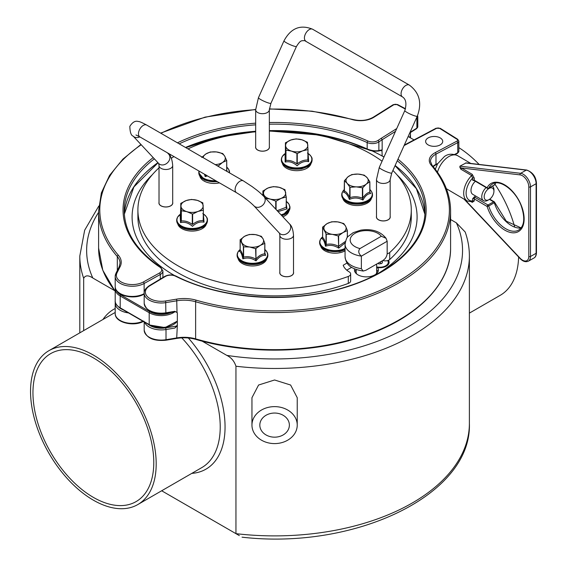 <?xml version="1.0" encoding="UTF-8"?>
<svg xmlns="http://www.w3.org/2000/svg" width="567" height="567" viewBox="0 0 567 567"><rect width="100%" height="100%" fill="white"/><g stroke="black" fill="none" stroke-linecap="round" stroke-linejoin="round"><path stroke-width="0.85" d="M257.319 437.051A22.637 18.484 0 0 1 251.954 425.108A22.637 18.484 0 0 1 274.591 406.624A22.637 18.484 0 0 1 297.236 425.108A22.637 18.484 0 0 1 282.387 442.466A22.637 18.484 0 0 1 257.319 437.051M251.954 425.108L251.954 397.708L258.587 385.021L274.591 379.989L290.602 385.021L297.236 397.708L297.236 425.108M285.867 417.312A14.777 12.063 0 0 1 289.368 425.108A14.777 12.063 0 0 1 274.591 437.171A14.777 12.063 0 0 1 259.821 425.108A14.777 12.063 0 0 1 269.509 413.782A14.777 12.063 0 0 1 285.867 417.312M93.364 355.07A88.849 51.299 -120 0 0 48.939 350.668A88.849 51.299 -120 0 0 48.939 453.267A88.849 51.299 -120 0 0 137.788 504.566A88.849 51.299 -120 0 0 151.41 433.365A88.849 51.299 -120 0 0 93.364 355.07M93.364 357.862A85.433 49.322 60 0 1 149.178 433.145A85.433 49.322 60 0 1 136.08 501.604A85.433 49.322 60 0 1 50.647 452.282A85.433 49.322 60 0 1 50.647 353.631A85.433 49.322 60 0 1 93.364 357.862M458.845 147.633A88.849 51.299 60 0 1 479.129 164.437M494.927 184.147A88.849 51.299 60 0 1 514.645 226.828M518.621 256.993A88.849 51.299 60 0 1 500.25 295.301L469.384 313.119M161.673 490.774L239.309 535.595M202.143 341.143L226.814 355.389C231.23 357.529 234.277 361.144 235.95 366.239L235.95 533.653A194.786 112.457 180 0 0 469.384 423.436C472.027 494.956 354.793 550.238 242.045 537.176M83.682 330.611L83.682 278.326C85.355 275.165 88.402 275.066 92.818 278.021L114.513 290.552M235.95 366.239A194.786 112.457 180 0 0 469.384 256.022C469.37 247.892 467.973 239.884 465.181 231.995L456.371 222.852L450.588 219.514M215.184 164.607A11.106 6.414 -0 0 0 222.512 162.46A11.106 6.414 -0 0 0 224.709 156.173A11.106 6.414 -0 0 0 216.381 151.935A11.106 6.414 -0 0 0 205.856 153.983A11.106 6.414 -0 0 0 203.121 157.64M201.746 157.435L205.856 153.983L210.286 151.991L216.381 151.935L222.732 153.537L224.709 156.173L226.623 160.532L222.512 162.46L218.408 165.918L216.856 165.571M226.694 160.341L226.736 171.277M227.254 171.574L226.708 170.185M204.46 174.197L205.197 176.599L207.465 175.933M205.644 174.721L205.197 176.599L205.899 174.849M226.694 160.489L226.708 170.688L226.084 170.901M226.878 171.362L226.701 170.738M310.985 163.565A14.437 8.335 180 0 1 296.704 170.674A14.437 8.335 180 0 1 282.43 163.565M288.844 211.328A14.437 8.335 180 0 1 282.869 216.807M206.282 224.22A14.437 8.335 180 0 1 202.284 228.643A14.437 8.335 180 0 1 187.755 230.698A14.437 8.335 180 0 1 177.861 224.22M345.062 250.841A14.437 8.335 180 0 1 321.014 246.914A14.437 8.335 180 0 1 320.794 246.333M266.731 258.97A14.437 8.335 180 0 1 262.691 263.52A14.437 8.335 180 0 1 248.062 265.554A14.437 8.335 180 0 1 238.232 258.97M371.328 198.684A14.437 8.335 180 0 1 350.278 204.552A14.437 8.335 180 0 1 342.907 198.684M388.246 262.507A8.54 4.933 180 0 1 388.253 262.712A8.54 4.933 180 0 1 385.751 266.199A8.54 4.933 180 0 1 376.672 267.326M380.471 261.855L380.471 263.712M381.52 261.252L382.569 261.855L381.804 263.506L378.94 263.946L377.898 263.343M382.845 260.48A5.124 2.963 -0 0 0 387.7 260.558A8.54 4.933 180 0 1 388.253 262.294A8.54 4.933 180 0 1 376.672 266.908M376.084 274.038A10.249 5.918 -0 0 0 376.672 272.061L376.672 264.052M354.843 271.713A11.964 6.903 180 0 1 356.168 269.899M376.672 269.899A11.964 6.903 180 0 1 377.991 271.713M356.168 269.516L356.168 272.061A10.249 5.918 -0 0 0 356.756 274.038M365.899 270.268L363.185 271.047L361.37 268.694L361.37 256.142L387.169 241.244L387.169 253.803C386.715 256.844 385.206 259.112 382.64 260.6L365.899 270.268M361.37 268.694A21.362 12.332 180 0 1 345.062 256.716L345.062 244.157A21.362 12.332 -0 0 0 361.37 256.142C358.45 253.499 357.983 250.975 359.974 248.573A16.23 9.37 180 0 1 354.942 233.349A16.23 9.37 180 0 1 381.315 236.255L386.049 238.282L387.169 241.244M381.315 236.255L359.974 248.573M174.402 275.456A142.494 82.265 180 0 1 152.261 174.771M396.928 174.771A142.494 82.265 180 0 1 377.856 273.648M351.646 267.34L346.763 270.154M348.294 276.441L348.294 283.422A5.124 2.963 -0 0 0 350.661 280.927L350.661 273.953A5.124 2.963 180 0 1 348.294 276.441A136.69 78.919 180 0 1 208.982 279.212A136.69 78.919 180 0 1 137.901 209.981A136.69 78.919 180 0 1 159.022 167.839M348.294 283.422A136.69 78.919 180 0 1 208.982 286.186A136.69 78.919 180 0 1 137.901 216.955L137.901 209.981M392.91 170.454A136.69 78.919 180 0 1 411.288 209.981L411.288 216.955A136.69 78.919 180 0 1 389.713 259.509L389.713 252.535A5.124 2.963 180 0 1 387.169 253.711M387.7 260.558A5.124 2.963 -0 0 0 388.445 260.296A5.124 2.963 -0 0 0 389.713 259.509M388.445 260.296A9.398 5.429 180 0 1 386.354 266.136A9.398 5.429 180 0 1 377.643 267.589A11.964 6.903 180 0 1 378.38 269.97A11.964 6.903 180 0 1 370.995 276.349A11.964 6.903 180 0 1 357.961 274.853A11.964 6.903 180 0 1 354.46 269.97A11.964 6.903 180 0 1 354.602 268.9M376.672 267.759L377.643 267.589M347.061 263.01L343.191 265.243A23.07 13.317 180 0 0 349.222 271.898A5.124 2.963 180 0 1 350.661 273.953M269.431 147.271A6.917 3.997 -0 0 0 269.346 146.711M255.674 146.711A6.917 3.997 -0 0 0 255.597 147.271M269.346 146.577A6.917 3.997 180 0 1 269.431 147.2A6.917 3.997 180 0 1 267.404 150.028A6.917 3.997 180 0 1 259.863 150.893A6.917 3.997 180 0 1 255.589 147.2A6.917 3.997 180 0 1 255.674 146.577M172.772 203.071A6.917 3.997 -0 0 0 172.694 202.518M159.022 202.518A6.917 3.997 -0 0 0 158.937 203.071M172.694 202.376A6.917 3.997 180 0 1 172.779 203.007A6.917 3.997 180 0 1 170.752 205.828A6.917 3.997 180 0 1 163.211 206.693A6.917 3.997 180 0 1 158.937 203.007A6.917 3.997 180 0 1 159.022 202.376M390.252 217.026A6.917 3.997 -0 0 0 390.167 216.466M376.495 216.466A6.917 3.997 -0 0 0 376.417 217.026M390.167 216.332A6.917 3.997 180 0 1 390.252 216.955A6.917 3.997 180 0 1 388.225 219.783A6.917 3.997 180 0 1 380.684 220.648A6.917 3.997 180 0 1 376.41 216.955A6.917 3.997 180 0 1 376.495 216.332M293.593 272.826A6.917 3.997 -0 0 0 293.515 272.273M279.843 272.273A6.917 3.997 -0 0 0 279.758 272.826M293.515 272.132A6.917 3.997 180 0 1 293.6 272.755A6.917 3.997 180 0 1 291.573 275.583A6.917 3.997 180 0 1 284.032 276.448A6.917 3.997 180 0 1 279.758 272.755A6.917 3.997 180 0 1 279.843 272.132M171.319 158.278A136.69 78.919 180 0 1 173.941 156.584M188.003 148.915A136.69 78.919 180 0 1 255.674 131.82M318.59 134.726A155.443 89.742 180 0 0 269.346 131.112A136.69 78.919 180 0 1 382.073 161.219M411.288 209.981A136.69 78.919 180 0 1 389.713 252.535M344.36 191.185L343.574 192.326C345.7 192.525 347.642 194.885 349.392 199.421C353.921 197.394 358.436 197.607 362.937 200.052L362.412 198.202C358.28 196.48 354.148 196.288 350.023 197.621L349.392 199.421L350.023 197.628L350.023 187.337L347.082 183.219L344.417 180.738L347.975 176.826L351.816 174.558L358.011 174.083L364.205 175.132L367.154 177.726L369.812 181.731L366.254 184.112L362.724 187.833L356.218 186.862L350.023 187.337M362.412 187.918L362.412 198.202L362.937 200.052C365.339 195.721 367.912 193.567 370.662 193.595L369.826 192.17M349.747 187.223L349.747 197.514C347.968 193.815 346.189 191.653 344.417 191.029L344.417 190.859M344.417 191.029L344.445 180.547M369.812 181.908L369.783 192.213L370.662 193.595L369.847 191.993M369.812 181.731L369.783 192.213C367.43 192.652 365.077 194.623 362.724 198.117L362.724 187.833M347.975 176.826A11.106 6.414 -0 0 0 347.082 183.219A11.106 6.414 -0 0 0 356.218 186.862A11.106 6.414 -0 0 0 366.254 184.112A11.106 6.414 -0 0 0 367.154 177.726A11.106 6.414 -0 0 0 358.011 174.083A11.106 6.414 -0 0 0 347.975 176.826M240.238 249.863L239.359 251.273C240.727 251.649 241.903 254.179 242.874 258.85C247.297 257.298 251.677 257.971 256 260.884L255.611 258.984C251.606 256.837 247.602 256.213 243.604 257.127L242.874 258.85L243.604 257.127L243.604 246.843L240.146 239.77L244.632 236.276L249.352 234.454L255.356 234.618L261.359 236.311L263.208 239.154L264.817 243.385L260.338 245.348L255.611 248.7L249.608 247.006L243.604 246.843M255.611 248.7L256 260.884C259.055 256.837 262.259 254.987 265.611 255.334L264.732 253.86L265.611 255.334L264.832 252.882M240.132 239.735L240.132 250.004L239.359 251.273L240.146 249.955M243.363 246.702L243.363 256.986C242.293 253.144 241.216 250.834 240.146 250.054L240.238 239.579M239.99 250.571L239.359 251.273M264.817 243.385L264.732 253.86C261.798 254.023 258.871 255.71 255.944 258.935L255.944 248.644M244.632 236.276A11.106 6.414 -0 0 0 241.755 242.47A11.106 6.414 -0 0 0 249.608 247.006A11.106 6.414 -0 0 0 260.338 245.348A11.106 6.414 -0 0 0 263.208 239.154A11.106 6.414 -0 0 0 255.356 234.618A11.106 6.414 -0 0 0 244.632 236.276M322.708 237.261L321.829 238.679C323.261 239.047 324.494 241.563 325.522 246.227C329.966 244.639 334.353 245.284 338.697 248.155L338.301 246.262C334.275 244.143 330.263 243.555 326.252 244.497L325.522 246.227L326.252 244.497L326.252 234.214L322.63 227.169L327.046 223.639L331.709 221.782L337.734 221.903L343.758 223.547L345.693 226.375L347.38 230.592L342.964 232.59L338.301 235.978L332.276 234.334L326.252 234.214M338.301 235.978L338.697 248.155L345.14 242.86M322.616 227.133L322.616 237.403L321.829 238.679L322.63 237.346M326.004 234.072L326.004 244.363C324.877 240.528 323.75 238.225 322.63 237.453L322.708 226.977M322.481 237.949L321.829 238.679M347.38 230.592L347.295 237.53M327.046 223.639A11.106 6.414 -0 0 0 324.317 229.855A11.106 6.414 -0 0 0 332.276 234.334A11.106 6.414 -0 0 0 342.964 232.59A11.106 6.414 -0 0 0 345.693 226.375A11.106 6.414 -0 0 0 337.734 221.903A11.106 6.414 -0 0 0 327.046 223.639M180.469 214.482L180.1 214.78L180.519 222.625L181.341 221.01L180.519 222.625C184.601 221.64 188.591 222.881 192.489 226.339C196.232 222.746 200.08 221.371 204.042 222.207L203.206 220.62C199.676 220.35 196.154 221.605 192.631 224.397L192.631 214.106L186.819 211.654L181.341 210.718L180.781 203.376L186.224 200.555L191.511 199.428L197.33 200.357L202.802 202.816L203.362 210.159L197.918 211.456L192.631 214.106M203.362 210.159L203.206 220.62L204.042 222.207L203.362 214.163M180.448 214.496L180.944 203.206M180.972 206.204A11.106 6.414 -0 0 0 186.819 211.654A11.106 6.414 -0 0 0 197.918 211.456A11.106 6.414 -0 0 0 203.177 205.807A11.106 6.414 -0 0 0 197.33 200.357A11.106 6.414 -0 0 0 186.224 200.555A11.106 6.414 -0 0 0 180.972 206.204M263.981 196.558L262.904 191.029L268.071 187.982L273.436 186.614L279.113 187.308L284.995 189.697L286.151 197.011L281.119 198.358L276.086 201.228L270.076 199.024L265.661 198.365M278.014 211.604L287.008 208.854L286.151 207.302L287.008 208.854L286.292 204.205M262.897 191.015L262.897 195.452L263.038 190.852M286.285 196.834L286.151 207.302L277.128 210.655M263.549 193.836A11.106 6.414 -0 0 0 270.076 199.024A11.106 6.414 -0 0 0 281.119 198.358A11.106 6.414 -0 0 0 285.64 192.504A11.106 6.414 -0 0 0 279.113 187.308A11.106 6.414 -0 0 0 268.071 187.982A11.106 6.414 -0 0 0 263.549 193.836M297.271 163.849L297.271 153.558L291.452 151.105L285.974 150.17L285.414 142.827L290.857 139.999L296.144 138.88L301.963 139.808L307.434 142.267L308.001 149.61L302.551 150.907L297.271 153.558M285.796 150L285.796 160.291L285.414 153.111L284.733 154.231L285.081 153.948L285.151 162.077L285.974 160.454L285.151 162.077C289.234 161.092 293.224 162.332 297.122 165.791C300.864 162.197 304.713 160.822 308.675 161.659L307.838 160.071L308.675 161.659L308.108 153.714M284.967 154.061L285.414 153.104M285.414 142.827L285.414 153.111L285.577 142.657M308.001 159.937L308.001 149.624L307.838 160.071C304.309 159.795 300.786 161.056 297.264 163.842M285.605 145.655A11.106 6.414 -0 0 0 291.452 151.105A11.106 6.414 -0 0 0 302.551 150.907A11.106 6.414 -0 0 0 307.81 145.258A11.106 6.414 -0 0 0 301.963 139.808A11.106 6.414 -0 0 0 290.857 139.999A11.106 6.414 -0 0 0 285.605 145.655M219.464 182.857A14.437 8.335 180 0 1 199.903 176.337M291.509 275.548A6.832 3.948 -0 0 0 293.515 272.755L293.515 235.305A6.832 3.948 -0 0 1 291.509 238.097A6.832 3.948 -0 0 1 281.842 238.097A6.832 3.948 -0 0 1 279.843 235.305L279.843 272.755A6.832 3.948 -0 0 0 284.06 276.405A6.832 3.948 -0 0 0 291.509 275.548M139.815 136.881A6.832 5.493 137 0 1 133.139 136.101L158.675 163.473A6.832 5.493 137 0 0 159.71 164.295A6.832 5.493 137 0 0 167.995 162.24A6.832 5.493 137 0 0 168.668 154.146C170.901 155.96 172.24 159.759 172.694 165.55L172.694 203.007A6.832 3.948 180 0 1 165.855 206.948A6.832 3.948 180 0 1 159.022 203.007L159.022 165.55L158.647 163.438M255.674 147.2A6.832 3.948 -0 0 0 262.514 151.148A6.832 3.948 -0 0 0 269.346 147.2L269.346 109.743A6.832 3.948 -0 0 1 262.514 113.691A6.832 3.948 -0 0 1 255.674 109.743L255.674 147.2M390.167 179.498L390.167 216.955A6.832 3.948 180 0 1 388.168 219.748A6.832 3.948 180 0 1 380.719 220.598A6.832 3.948 180 0 1 376.495 216.955L376.495 179.498A6.832 3.948 180 0 0 380.719 183.148A6.832 3.948 180 0 0 388.168 182.29A6.832 3.948 180 0 0 390.167 179.498L391.754 173.034A6.832 0.971 -155.8 0 1 390.351 173.027A6.832 0.971 -155.8 0 1 383.228 170.22A6.832 0.971 -155.8 0 1 379.28 167.435L404.817 110.586A6.832 0.971 -155.8 0 0 408.764 113.372A6.832 0.971 -155.8 0 0 415.887 116.178A6.832 0.971 -155.8 0 0 417.284 116.185C422.174 103.052 419.516 92.676 409.317 85.064A6.832 3.948 120 0 0 408.672 84.809A6.832 3.948 120 0 0 402.201 89.529A6.832 3.948 120 0 0 402.485 96.9L304.621 40.618C301.616 40.944 300.843 39.499 296.47 46.43L270.934 103.279L269.346 109.743M437.49 172.248A17.088 9.965 -59.5 0 1 457.661 155.698C452.523 153.508 448.107 153.785 444.415 156.535L437.844 163.537L435.988 164.324A1.198 0.659 62.1 0 1 435.739 164.877L437.533 163.927L435.286 169.257M428.248 144.954A8.54 4.933 180 0 1 425.633 141.396A8.54 4.933 180 0 1 434.173 136.47A8.54 4.933 180 0 1 442.721 141.396A8.54 4.933 180 0 1 437.518 145.939A8.54 4.933 180 0 1 428.248 144.954M177.322 324.962L176.457 326.089A1.198 0.893 -142.5 0 0 177.28 325.968M176.698 338.187L177.322 325.72L174.863 328.052L176.457 326.089L165.677 327.889A15.89 9.171 180 0 1 148.249 324.324M177.322 325.72L177.322 312.821L175.678 311.659M378.366 151.07A0.858 0.666 -101.9 0 0 378.869 150.553C375.425 151.226 371.527 150.702 367.168 148.979A150.361 86.808 0 0 0 269.346 130.63M269.346 124.201A150.361 86.808 180 0 1 367.168 142.551A8.54 4.933 0 0 0 378.869 141.906L382.158 139.723L382.158 149.886L381.52 150.772L381.144 150.354M381.485 150.418A0.858 0.666 -101.9 0 0 381.981 149.901L382.158 155.875M395.497 131.346L382.158 139.723L381.272 138.284L377.962 140.474A7.35 4.245 180 0 1 367.905 141.027A151.559 87.502 0 0 0 269.346 122.529M408.162 136.505L414.045 139.914M493.928 191.377A6.832 3.983 -59.5 0 1 489.101 199.577A6.832 3.983 -59.5 0 1 484.168 196.827A6.832 3.983 -59.5 0 1 489.03 188.457A6.832 3.983 -59.5 0 1 493.928 191.263A6.832 3.983 -59.5 0 1 493.928 191.377L493.956 190.009A8.54 4.983 120.5 0 0 493.956 189.867A8.54 4.983 120.5 0 0 492.447 186.132M486.139 187.592A8.54 4.983 120.5 0 0 483.516 200.683A8.54 4.983 120.5 0 0 487.918 200.257L489.101 199.577M483.516 200.683L472.75 194.339A8.54 4.983 -59.5 0 1 475.38 181.256M487.974 188.265A1.198 0.68 -119.5 0 0 488.563 188.329L494.183 185.154A1.198 1.198 0 0 0 494.658 184.651L494.658 184.651A1.198 0.914 -153.2 0 1 494.353 184.962A1.198 0.68 60.5 0 1 494.183 185.154A1.198 0.68 60.5 0 1 493.928 185.203M495.629 182.978A26.486 15.132 -119.5 0 0 494.353 184.962L488.74 188.138A1.198 0.914 -153.2 0 1 487.124 187.769A1.198 0.695 120.5 0 0 487.372 188.315A1.198 1.198 0 0 0 488.563 188.329A1.198 0.68 -119.5 0 0 488.74 188.138A26.486 15.132 60.5 0 1 492.574 183.977C499.733 178.91 515.871 190.512 521.335 206.197C525.248 218.224 524.355 226.183 518.656 230.082A26.486 15.132 60.5 0 1 488.74 206.027A1.198 0.68 -119.5 0 0 487.974 205.006A1.198 0.695 120.5 0 0 487.124 206.466L488.74 206.027L494.729 202.447A1.198 1.198 0 0 0 494.197 201.774A1.198 0.695 120.5 0 0 493.588 201.831A1.198 0.68 60.5 0 1 494.353 202.851A26.486 15.132 -119.5 0 0 521.08 227.969M489.427 199.378L493.588 201.831L487.974 205.006L475.118 197.429A1.198 0.695 120.5 0 0 474.267 198.889A1.198 0.687 180 0 0 472.573 198.882L474.055 197.068L475.756 196.104M474.055 180.327L473.438 180.497L474.515 180.745A1.198 0.695 120.5 0 1 474.267 180.193A1.198 0.687 0 0 0 472.573 180.186L474.055 180.327M472.573 198.882L472.573 200.98A1.198 0.687 180 0 1 474.267 200.987L474.267 198.889L487.124 206.466A27.677 15.819 -119.5 0 0 516.728 232.335A27.677 15.819 -119.5 0 0 516.728 196.784A27.677 15.819 -119.5 0 0 487.124 187.769L474.267 180.193L474.267 178.095A1.198 0.687 0 0 0 472.573 178.088L472.573 180.186M474.267 178.095L472.233 174.338A1.198 0.695 -59.5 0 1 471.673 175.572L472.573 178.088A15.38 8.966 -59.5 0 0 466.109 193.191A15.38 8.966 -59.5 0 0 472.573 200.98L471.673 201.753M472.233 174.338L461.432 167.974A1.198 0.695 -59.5 0 1 460.872 169.207L471.673 175.572A17.088 9.965 120.5 0 0 463.693 193.177A17.088 9.965 120.5 0 0 467.222 200.994L471.985 201.809M465.55 162.984L526.24 170.135A1.198 0.907 -83.3 0 1 526.693 170.036L466.117 162.899L459.936 166.159L459.858 167.272L460.872 169.207M115.193 308.526A92.265 53.27 -120 0 0 102.953 319.483M191.802 473.381A92.265 53.27 -120 0 0 225.028 424.669A92.265 53.27 -120 0 0 188.372 338.003M181.78 337.861A88.849 51.299 60 0 1 201.824 467.591L137.788 504.566M48.939 350.668L112.975 313.7A88.849 51.299 60 0 1 115.193 312.545M456.371 222.852A187.953 108.51 180 0 1 226.814 355.389M92.818 278.021A187.953 108.51 180 0 1 98.601 212.349M83.682 278.326A194.786 112.457 180 0 1 79.805 256.022L79.805 332.85M226.708 167.074A15.125 8.732 180 0 1 229.252 172.729M215.651 180.66A15.125 8.732 180 0 1 199.13 171.121M199.003 171.05A15.38 8.881 -0 0 0 198.804 172.46A15.38 8.881 -0 0 0 204.014 179.122A15.38 8.881 -0 0 0 216.629 181.227M229.543 172.9A15.38 8.881 -0 0 0 229.564 172.46A15.38 8.881 -0 0 0 228.763 169.632M217.232 181.575A15.38 8.881 180 0 1 204.014 179.526A15.38 8.881 180 0 1 198.804 172.871A15.38 8.881 180 0 1 198.811 172.666M229.557 172.666A15.38 8.881 180 0 1 229.564 172.871A15.38 8.881 180 0 1 229.564 172.907L228.728 169.427L226.708 167.067M218.408 166.464L218.408 165.918M230.62 134.726A155.443 89.742 180 0 1 255.674 131.728M371.846 150.794A155.443 89.742 180 0 1 383.958 157.031M372.491 194.913A15.38 8.881 180 0 1 372.491 195.119L371.661 191.674L369.847 189.491A15.125 8.732 180 0 1 369.564 199.18A15.125 8.732 180 0 1 348.521 201.405A15.125 8.732 180 0 1 344.389 189.498L342.574 191.674L341.738 194.715A15.38 8.881 -0 0 0 352.539 203.184A15.38 8.881 -0 0 0 369.769 199.754A15.38 8.881 -0 0 0 372.491 194.715A15.38 8.881 -0 0 0 371.697 191.887M342.539 191.887A15.38 8.881 -0 0 0 341.738 194.715L341.738 195.119C343.645 202.199 350.349 205.134 361.845 203.922C368.479 202.483 372.023 199.549 372.491 195.119A15.38 8.881 180 0 1 357.118 204A15.38 8.881 180 0 1 341.738 195.119A15.38 8.881 180 0 1 341.745 194.913M264.817 253.669L264.817 243.505M267.858 255.256A15.38 8.881 180 0 1 267.858 255.462L267.029 252.017L264.832 249.508A15.125 8.732 180 0 1 263.18 260.735A15.125 8.732 180 0 1 241.783 260.735A15.125 8.732 180 0 1 240.132 249.515L237.942 252.017L237.105 255.051A15.38 8.881 -0 0 0 246.595 263.251A15.38 8.881 -0 0 0 263.357 261.33A15.38 8.881 -0 0 0 267.858 255.051A15.38 8.881 -0 0 0 267.064 252.223M237.906 252.223A15.38 8.881 -0 0 0 237.105 255.051L237.105 255.462C239.012 262.542 245.717 265.476 257.212 264.257C263.846 262.819 267.39 259.884 267.858 255.462A15.38 8.881 180 0 1 252.485 264.335A15.38 8.881 180 0 1 237.105 255.462A15.38 8.881 180 0 1 237.112 255.256M347.394 230.663L347.394 237.396L347.38 230.719M345.423 241.4L338.627 246.206L338.627 235.922M345.062 248.389A15.125 8.732 180 0 1 324.452 248.119A15.125 8.732 180 0 1 322.616 236.85M345.062 249.48A15.38 8.881 180 0 1 328.605 250.841A15.38 8.881 180 0 1 319.625 242.761A15.38 8.881 180 0 1 319.632 242.563M320.426 239.529A15.38 8.881 -0 0 0 319.625 242.357A15.38 8.881 -0 0 0 328.605 250.43A15.38 8.881 -0 0 0 345.062 249.076M192.291 214.113L192.291 224.404C188.641 221.74 184.991 220.606 181.341 221.002M181.164 210.548L181.164 220.839L180.781 213.66L180.299 214.638M181.341 221.01L181.341 210.718M203.362 213.936A15.125 8.732 180 0 1 207.196 219.486A15.125 8.732 180 0 1 192.539 228.48A15.125 8.732 180 0 1 178.378 223.462A15.125 8.732 180 0 1 180.745 213.965L177.528 217.211L176.698 220.244A15.38 8.881 -0 0 0 192.071 229.125A15.38 8.881 -0 0 0 207.451 220.244A15.38 8.881 -0 0 0 207.444 219.975M207.444 220.45A15.38 8.881 180 0 1 207.451 220.655A15.38 8.881 180 0 1 192.312 229.529A15.38 8.881 180 0 1 176.706 220.924A15.38 8.881 180 0 1 176.698 220.655A15.38 8.881 180 0 1 176.698 220.45M177.492 217.416A15.38 8.881 -0 0 0 176.698 220.244L176.706 220.953C178.86 227.842 185.558 230.677 196.799 229.451L202.986 227.197C205.871 225.439 207.359 223.256 207.451 220.655L207.444 219.939C207.735 218.153 206.182 216.027 202.773 213.575M275.746 201.25L275.746 209.173M276.086 209.542L276.086 201.228M286.3 207.281L286.285 196.884M286.292 201.377A15.125 8.732 180 0 1 289.638 206.005A15.125 8.732 180 0 1 281.019 214.822M289.971 207.614A15.38 8.881 180 0 1 289.971 207.82A15.38 8.881 180 0 1 281.799 215.658M281.501 215.34A15.38 8.881 -0 0 0 289.971 207.409A15.38 8.881 -0 0 0 289.886 206.48M296.924 153.565L296.924 163.856C293.274 161.191 289.624 160.057 285.974 160.454L285.974 150.17M308.001 153.388A15.125 8.732 180 0 1 311.829 158.93A15.125 8.732 180 0 1 297.172 167.931A15.125 8.732 180 0 1 283.011 162.913A15.125 8.732 180 0 1 285.378 153.416L282.16 156.662L281.331 159.696A15.38 8.881 -0 0 0 296.704 168.576A15.38 8.881 -0 0 0 312.084 159.696A15.38 8.881 -0 0 0 312.077 159.419M312.077 159.901A15.38 8.881 180 0 1 312.084 160.107A15.38 8.881 180 0 1 296.945 168.98A15.38 8.881 180 0 1 281.338 160.376A15.38 8.881 180 0 1 281.331 160.107A15.38 8.881 180 0 1 281.331 159.901M282.125 156.868A15.38 8.881 -0 0 0 281.331 159.696L281.338 160.404C283.493 167.293 290.191 170.128 301.431 168.902L307.619 166.648C310.503 164.891 311.992 162.708 312.084 160.107L312.077 159.391C312.374 157.605 310.815 155.478 307.406 153.026M243.363 180.873L146.704 125.073A6.832 3.948 -60 0 0 140.517 128.022A6.832 3.948 -60 0 0 139.872 136.909L236.524 192.716A6.832 3.948 -60 0 1 237.176 183.821A6.832 3.948 -60 0 1 243.363 180.873L252.258 186.692C256.631 190.051 258.07 190.71 263.953 196.536L289.489 223.901C291.721 225.716 293.061 229.515 293.515 235.305M236.524 192.716C243.81 197.153 249.622 201.533 253.959 205.856A6.832 5.493 -43 0 0 263.79 203.985A6.832 5.493 -43 0 0 263.953 196.536M253.959 205.856L279.496 233.228A6.832 5.493 -43 0 0 280.53 234.051A6.832 5.493 -43 0 0 289.326 231.35A6.832 5.493 -43 0 0 289.489 223.901M172.694 165.55A6.832 3.948 180 0 1 168.47 169.193A6.832 3.948 180 0 1 161.021 168.342A6.832 3.948 180 0 1 159.022 165.55M409.317 85.064L312.665 29.257A6.832 3.948 120 0 0 312.013 29.002A6.832 3.948 120 0 0 305.542 33.729A6.832 3.948 120 0 0 305.826 41.093M312.665 29.257C300.432 24.253 290.878 28.109 283.996 40.831A6.832 0.971 24.2 0 0 287.944 43.616A6.832 0.971 24.2 0 0 295.067 46.423A6.832 0.971 24.2 0 0 296.47 46.43M283.996 40.831L258.46 97.68A6.832 0.971 24.2 0 0 264.3 101.365A6.832 0.971 24.2 0 0 270.934 103.279M433.004 166.415A17.088 9.866 -0 0 1 435.988 164.324L435.988 154.139A1.198 0.659 -117.9 0 0 435.18 152.658A18.286 10.553 -0 0 0 431.175 165.117A1.198 0.872 -40.7 0 1 432.082 165.316L430.466 161.404A17.088 9.866 180 0 1 435.988 154.139L457.739 142.6L457.739 152.785L454.571 154.465M457.739 152.785A1.198 0.659 62.1 0 1 457.491 153.331L458.845 151.332A3.416 1.97 180 0 1 457.739 152.785M424.853 214.156A150.361 86.808 -0 0 0 395.135 165.5M397.269 160.759A150.361 86.808 180 0 1 424.959 210.952C425.505 241.28 395.135 271.373 348.202 286.186C294.592 304.075 222.243 299.815 176.025 276.086C172.155 274.456 168.406 274.556 164.777 276.398L149.213 285.733C145.528 288.397 143.855 290.857 144.188 293.125A17.088 9.866 -0 0 0 166.011 302.601L177.024 300.765A25.628 14.799 180 0 1 195.629 301.757A175.99 101.606 -0 0 0 450.588 210.952C450.481 194.864 444.315 179.647 432.082 165.316M165.677 340.023L166.011 339.711A17.088 9.866 180 0 1 144.188 330.235C146.208 338.017 153.43 341.348 165.876 340.228L176.89 338.393C183.432 337.358 189.747 337.691 195.828 339.399A1.198 0.439 -73.8 0 1 195.629 338.868A25.628 14.799 -0 0 0 177.024 337.875L166.011 339.711L166.011 329.526L174.863 328.052M195.828 339.399C246.312 354.297 309.221 353.666 358.776 337.762C414.378 320.617 451.148 285.01 450.588 248.062A175.99 101.606 180 0 1 195.629 338.868L195.629 301.757A1.198 0.439 106.2 0 1 196.161 300.17A26.826 15.486 -0 0 0 176.698 299.128L177.024 312.247M458.845 141.148L457.697 139.269A1.198 0.716 122.1 0 0 457.066 139.305A2.218 1.283 180 0 1 456.931 141.119A1.198 0.659 -117.9 0 1 457.739 142.6A3.416 1.97 -0 0 0 458.845 141.148L458.845 151.332M431.175 165.117A174.792 100.919 180 0 1 397.906 281.508A174.792 100.919 180 0 1 196.161 300.17M456.931 141.119L435.18 152.658M176.698 299.128L165.677 300.964L165.876 313.303L175.898 311.722M457.697 139.269L440.361 128.376A1.198 0.716 122.1 0 0 439.723 128.411L457.066 139.305M165.677 300.964A15.89 9.171 180 0 1 147.668 296.881A15.89 9.171 180 0 1 149.83 285.782A1.198 0.702 -120.9 0 0 149.213 285.733M440.361 128.376L436.023 128.255A1.198 0.659 62.1 0 1 436.583 128.333A2.218 1.283 180 0 1 439.723 128.411M149.83 285.782L165.394 276.448A1.198 0.702 -120.9 0 0 164.777 276.398M404.087 145.57L436.583 128.333M165.394 276.448A7.35 4.245 180 0 1 175.494 276.179A1.198 0.638 -63.5 0 1 176.025 276.086M175.494 276.179A151.559 87.502 -0 0 0 376.658 274.662A151.559 87.502 -0 0 0 397.984 159.171M174.863 311.311L166.011 312.786A17.088 9.866 180 0 1 144.188 303.302C146.208 311.092 153.43 314.423 165.876 313.303M165.677 327.889L166.011 329.526A17.088 9.866 -0 0 1 144.606 322.226M381.513 150.411L378.402 151.063C374 151.417 370.315 150.85 367.338 149.369L321.163 135.194L269.346 130.991A150.921 87.134 180 0 1 367.515 149.383A0.858 0.432 -65.7 0 1 367.345 149.369A0.858 0.432 -65.7 0 1 367.168 148.979L367.168 142.551A1.198 0.602 -65.7 0 1 367.905 141.027M255.674 131.268A150.361 86.808 0 0 0 185.487 147.463M170.632 154.671A150.361 86.808 0 0 0 169.59 155.252M157.902 162.644A150.361 86.808 0 0 0 124.336 214.156M143.713 174.657A150.921 87.134 180 0 1 157.98 162.729M169.696 155.393A150.921 87.134 180 0 1 170.816 154.777M185.742 147.611A150.921 87.134 180 0 1 255.674 131.594M381.981 149.901L378.869 150.553L378.869 141.906A1.198 0.737 -123.5 0 0 377.962 140.474M381.01 150.517A163.686 94.505 180 0 1 381.52 150.772M144.188 293.635L144.131 293.671A17.088 9.866 180 0 1 125.59 295.641A17.088 9.866 180 0 1 115.193 286.562L115.193 276.377A17.088 9.866 0 0 0 125.59 285.456A17.088 9.866 0 0 0 144.131 283.486L160.298 274.499A8.54 4.933 0 0 0 162.913 270.948L160.596 267.177C136.711 250.812 124.591 232.073 124.23 210.952A150.361 86.808 180 0 1 154.352 158.838M144.188 294.046L143.883 294.216A1.198 0.68 -119.1 0 0 144.131 293.671L144.131 283.486A1.198 0.68 60.9 0 0 143.302 282.012A15.89 9.171 180 0 1 124.074 283.259A15.89 9.171 180 0 1 117.008 272.862A1.198 0.936 -153.5 0 0 115.937 273.308L115.193 276.377A17.088 9.866 0 0 1 115.859 273.648M153.196 157.598A151.559 87.502 0 0 0 159.929 267.199A1.198 0.737 -56.3 0 1 160.596 267.177M179.222 143.841A150.361 86.808 180 0 1 255.674 124.832M255.674 123.159A151.559 87.502 0 0 0 177.443 142.82M159.929 267.199A7.35 4.245 180 0 1 159.469 273.025A1.198 0.68 60.9 0 1 160.298 274.499L160.298 279.084M159.469 273.025L143.302 282.012M416.369 118.227L416.894 117.901A1.198 0.716 -122.1 0 0 416.773 117.334M396.744 128.56L381.272 138.284M117.008 272.862L120.183 266.504A1.198 0.936 -153.5 0 0 119.113 266.944L115.937 273.308M417.794 116.568L417.794 126.753A3.416 1.97 180 0 1 416.894 128.085L416.894 117.901A3.416 1.97 0 0 0 417.794 116.568L417.539 115.597M120.183 266.504A26.826 15.486 0 0 0 118.383 255.263A1.198 0.872 139 0 0 117.312 256.546A25.628 14.799 180 0 1 120.041 263.187L119.113 266.944M269.368 109.105A174.792 100.919 180 0 1 352.291 119.58A18.286 10.553 0 0 0 373.88 117.27A1.198 0.716 -122.1 0 0 373.242 117.227L393.236 104.675L397.566 104.555A1.198 0.659 117.9 0 0 397.006 104.633L405.391 109.077M352.291 119.58A1.198 0.432 -74 0 1 352.624 119.41L312.119 111.189L269.382 108.885M140.942 144.472L122.904 159.121L109.566 175.43L101.373 192.886L98.601 210.952A175.99 101.606 0 0 0 117.312 256.546L117.312 270.551M118.383 255.263A174.792 100.919 180 0 1 141.211 144.755M160.957 133.302A174.792 100.919 180 0 1 255.682 109.658M393.236 104.675A1.198 0.716 57.9 0 1 393.874 104.711A2.218 1.283 180 0 1 397.006 104.633M373.88 117.27L393.874 104.711M417.794 126.753L416.646 128.631A1.198 0.716 -122.1 0 0 416.894 128.085L409.998 132.416M115.193 291.133A175.99 101.606 180 0 1 98.601 248.062L102.811 270.296L115.193 291.403M142.884 321.227A17.088 9.866 180 0 1 124.832 322.368A17.088 9.866 180 0 1 115.193 313.487L115.193 303.31A17.088 9.866 0 0 0 128.511 312.927M123.174 309.851A15.89 9.171 180 0 1 118.786 307.172M115.314 302.112A17.088 9.866 0 0 0 115.193 303.31L115.307 302.076M409.587 137.292A17.088 9.866 0 0 0 410.465 134.166L410.331 132.6M494.445 202.32A1.198 0.695 120.5 0 0 494.197 201.774L489.746 199.152M475.118 197.429A2.396 1.382 0 0 0 474.055 197.068M536.46 252.811C536.318 255.519 535.489 257.248 533.979 257.999A10.249 5.861 60.5 0 0 536.106 253.307L530.492 256.482L530.492 186.883L536.106 183.708L536.106 253.307A1.198 0.687 0 0 0 536.46 252.811L536.46 183.219A1.198 0.687 0 0 1 536.106 183.708A10.249 5.861 60.5 0 0 526.24 170.135L520.626 173.311A1.198 0.907 -83.3 0 0 520.088 174.884L461.432 167.974L459.858 167.272M472.12 201.923A1.198 0.695 -59.5 0 1 472.233 202.355L474.267 200.987M471.588 201.972L472.233 202.355M520.088 174.884A9.058 5.174 60.5 0 1 528.798 186.876A1.198 0.687 0 0 0 530.492 186.883A10.249 5.861 -119.5 0 0 520.626 173.311L459.936 166.159M528.798 186.876L528.798 256.468A9.058 5.174 60.5 0 1 520.088 258.191L464.82 199.577M520.088 258.191A1.198 0.39 136.7 0 0 520.067 258.531C522.894 261.472 525.659 262.351 528.359 261.174A10.249 5.861 -119.5 0 0 530.492 256.482A1.198 0.687 0 0 1 528.798 256.468M177.322 320.993A17.088 9.866 180 0 1 149.192 324.579A0.858 0.496 120 0 0 149.369 324.976L120.374 308.228C116.54 305.528 114.817 303.076 115.193 300.864L115.193 289.007A17.088 9.866 0 0 0 120.197 295.981L149.192 312.722L149.192 324.579L120.197 307.838A0.858 0.496 120 0 0 120.374 308.228M174.728 311.829A17.088 9.866 0 0 1 149.192 312.722A0.858 0.496 -60 0 1 149.794 311.68L120.799 294.932A0.858 0.496 120 0 0 120.197 295.981L120.197 307.838A17.088 9.866 180 0 1 115.193 300.864M171.376 312.382A16.23 9.37 180 0 1 149.794 311.68M120.799 294.932A16.23 9.37 180 0 1 116.604 290.736M469.384 256.022L469.384 423.436M98.807 206.019L84.667 230.209L79.805 256.022M198.989 171.036L198.804 172.871L204.744 180.186L217.735 181.865M226.708 160.418L226.793 171.149M384.334 267.014L385.751 266.199M388.253 262.294L388.253 262.712M363.185 271.054C349.683 268.793 346.068 264.222 345.062 256.716M386.049 238.282C380.365 231.23 371.931 228.522 360.761 230.152L353.177 232.654L348.237 236.375C347.075 236.793 346.019 239.387 345.062 244.157M240.925 133.139L255.674 131.679M269.346 131.062L307.796 133.075M372.278 150.879L384.008 156.91M344.183 191.625L344.389 180.675M369.847 181.837L369.946 192.596M264.881 254.087L264.832 243.449M345.062 249.785L339.732 251.564L328.187 251.061L324.189 249.367L320.468 245.816L319.625 242.761L320.461 239.317L322.616 236.843M180.781 203.376L180.781 213.66M286.292 196.862L286.292 207.139M286.292 201.37L289.042 204.212L289.971 207.82L282.04 215.921M308.001 149.617L308.001 159.901M279.467 233.193L279.843 235.305M146.704 125.073C142.019 122.543 139.234 121.359 138.348 121.515C135.329 120.523 132.48 122.146 129.822 126.384C130.027 132.345 131.133 135.584 133.139 136.101M139.872 136.909L135.967 134.967M168.668 154.146L167.435 152.821M258.46 97.68L255.674 109.743M402.485 96.9C406.029 99.204 406.801 103.768 404.817 110.586M391.754 173.034L417.284 116.185M379.28 167.435L376.495 179.498M455.103 154.6L457.491 153.331M395.05 165.692L416.398 188.676L424.853 214.17M433.167 166.599L435.739 164.877M436.023 128.255L404.314 145.074M144.188 321.978L144.188 330.235M450.588 248.062L450.588 210.952M144.188 293.125L144.188 303.302M255.674 131.629L218.975 137.079L185.806 147.647M170.894 154.819L169.746 155.457M158.051 162.807L133.883 186.961L124.336 214.17M397.566 104.555L405.49 108.758M255.682 109.431L205.084 117.128L160.624 133.103M373.242 117.227C367.274 120.573 360.399 121.295 352.624 119.41M416.646 128.631L409.75 132.962M143.883 321.142C134.025 327.102 114.711 322.637 115.193 313.487M143.883 294.216C134.025 300.177 114.711 295.712 115.193 286.562M162.913 270.948L162.913 277.518M98.601 210.952L98.601 248.062M410.465 137.809L410.465 134.166M487.372 188.315L474.515 180.745M494.658 184.651L495.714 182.971M494.729 202.447L506.288 221.165L521.137 227.906M536.46 183.219C535.985 176.67 532.732 172.276 526.693 170.036M528.359 261.174L533.979 257.999M464.068 199.137L520.067 258.531M446.371 188.712L467.222 200.994M457.661 155.698L470.823 163.452M177.322 321.149L165.047 327.584L149.369 324.976M115.307 287.795L115.193 289.007"/></g></svg>
